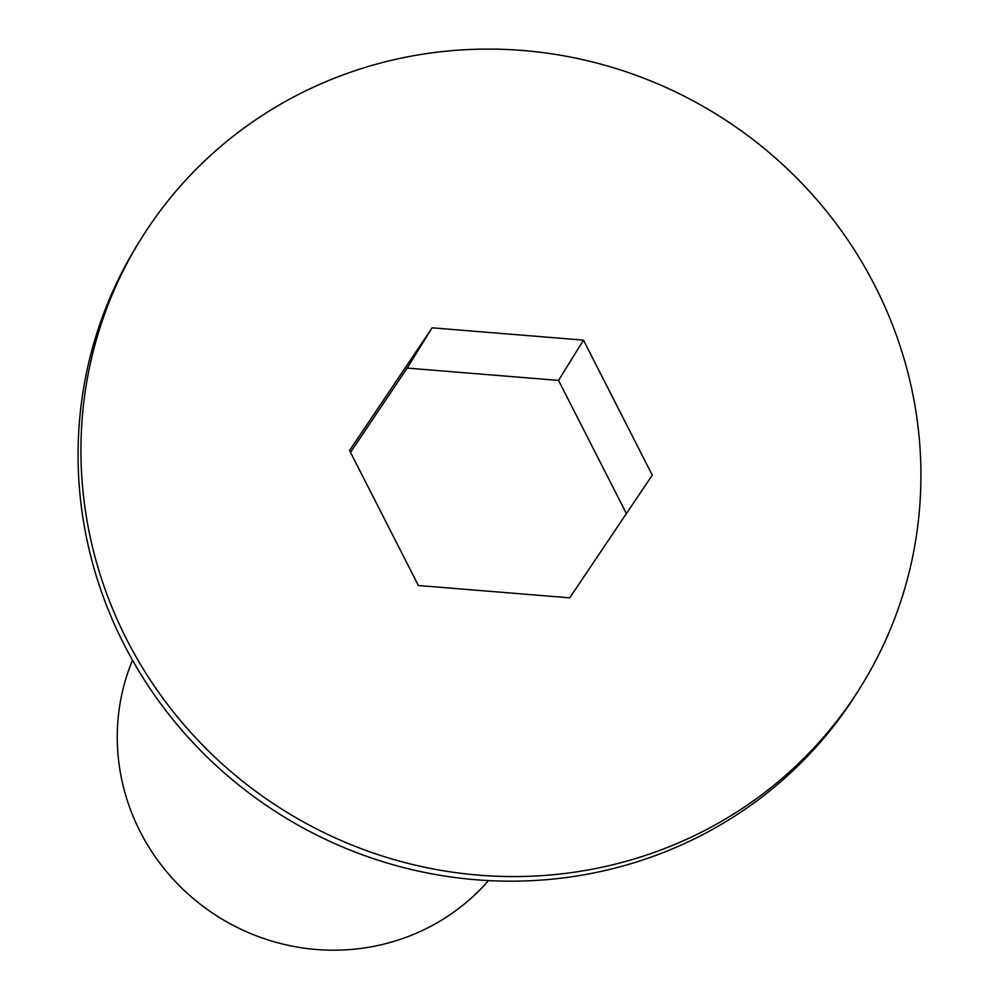 <?xml version="1.0" encoding="UTF-8"?>
<svg xmlns="http://www.w3.org/2000/svg" width="999" height="999" viewBox="0 0 999 999"><rect width="100%" height="100%" fill="white"/><g stroke="black" fill="none" stroke-linecap="round" stroke-linejoin="round"><path stroke-width="1.5" d="M132.505 660.177A211.925 204.895 31.8 0 0 140.147 831.605A211.925 204.895 31.8 0 0 488.499 880.594M861.3 685.951L858.441 690.559A423.851 409.79 -148.2 0 1 483.741 880.319A423.851 409.79 -148.2 0 1 123.826 644.018A423.851 409.79 -148.2 0 1 137.7 244.305L140.559 239.71A423.851 409.79 -148.2 0 1 515.259 49.95A423.851 409.79 -148.2 0 1 875.174 286.251A423.851 409.79 -148.2 0 1 861.3 685.951A423.851 409.79 -148.2 0 1 486.6 875.711A423.851 409.79 -148.2 0 1 126.686 639.41A423.851 409.79 -148.2 0 1 140.559 239.71M583.478 340.147L652.272 475.149L569.717 597.839L418.369 585.514L349.575 450.512L432.13 327.822L583.478 340.147L558.541 380.419L407.192 368.094L432.13 327.822M626.398 513.598L558.541 380.419M407.192 368.094L350.512 452.335"/></g></svg>

